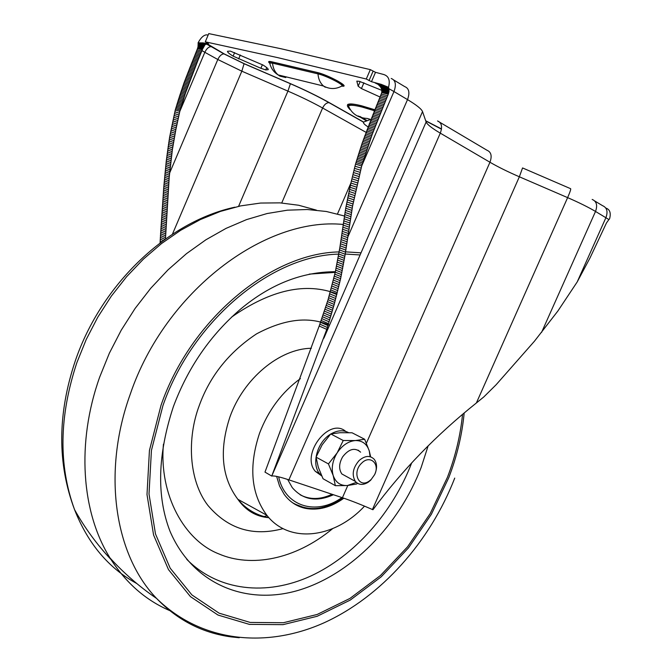<?xml version="1.0" encoding="UTF-8"?>
<svg xmlns="http://www.w3.org/2000/svg" width="672" height="672" viewBox="0 0 672 672"><rect width="100%" height="100%" fill="white"/><g stroke="black" fill="none" stroke-linecap="round" stroke-linejoin="round"><path stroke-width="1.01" d="M381.746 92.644L388.273 94.206L388.886 88.897L380.562 86.94L381.814 89.544L381.746 92.644L362.225 142.968L355.505 164.111L350.893 183.053L345.719 208.261L339.805 247.867L335.261 272.168L328.07 299.687L319.192 326.029L326.777 329.372L271.74 476.07L426.124 121.993C427.157 124.471 431.878 128.192 440.294 133.148L489.955 162.246C498.019 166.933 507.822 171.78 519.355 176.786L567.622 197.627C578.945 202.541 588.244 207.152 595.518 211.445L608.891 219.551L606.463 222.97L590.008 257.947L577.189 281.963L605.926 217.627C608.101 211.554 606.976 207.572 602.549 205.674L594.821 201.029M388.811 92.299L381.956 90.678M381.94 90.451L388.861 92.089M165.463 238.963L169.226 177.064L172.368 149.713L175.862 129.629L179.819 111.359L185.464 93.114L198.114 59.9L202.574 49.073L205.136 44.545L198.097 42.899L198.156 43.789L204.506 45.276M198.156 43.789L197.996 46.838L203.078 48.04M197.996 46.838L197.476 48.636L202.272 49.778M202.994 48.208L197.954 47.015M202.91 48.384L197.904 47.191M388.76 92.518L381.956 90.896M381.923 90.224L388.903 91.879M198.038 46.654L203.162 47.872M202.826 48.552L197.854 47.376M388.71 92.728L381.948 91.123M381.898 89.998L388.937 91.669M198.072 46.477L203.246 47.704M202.742 48.728L197.803 47.552M388.651 92.938L381.94 91.342M381.856 89.771L388.97 91.451M198.106 46.292L203.33 47.536M202.658 48.905L197.753 47.737M388.592 93.148L381.923 91.56M381.814 89.544L388.996 91.241M198.131 46.116L203.414 47.368M381.755 89.317L389.012 91.031M198.156 45.94L203.498 47.2M381.679 89.082L389.029 90.821M198.173 45.755L203.582 47.032M381.604 88.847L389.038 90.602M198.19 45.578L203.658 46.872M381.511 88.62L389.038 90.392M198.198 45.402L203.742 46.704M205.136 44.545L207.455 43.949L224.322 53.962L244.096 63.63L290.43 83.639C305.197 90.056 318.2 96.424 329.414 102.724L363.451 121.968M388.886 88.897L388.441 87.268L381.234 84.353L371.465 81.698L366.282 79.019L277.67 57.624L205.288 41.824L208.58 43.806L202.86 42.874L198.097 42.899M605.825 208.06C609.916 209.437 611.159 213.058 609.546 218.912L608.891 219.551M381.234 84.353L375.094 82.925L378.084 84.386L380.562 86.94M388.55 87.377L379.016 85.151M388.802 88.46L380.192 86.444M355.505 164.111L361.696 165.967L393.968 91.543L388.844 88.679L380.386 86.696M388.92 89.107L380.73 87.184M388.954 89.326L380.89 87.427M388.979 89.536L381.032 87.671M388.996 89.754L381.167 87.906M389.012 89.964L381.293 88.15M389.029 90.174L381.41 88.385M198.206 45.217L203.818 46.544M198.215 45.041L203.893 46.376M198.215 44.864L203.977 46.217M198.206 44.68L204.053 46.057M198.198 44.503L204.137 45.898M198.19 44.327L204.221 45.738M198.181 44.15L204.313 45.587M198.173 43.966L204.406 45.427M271.74 476.07L264.978 472.114L319.192 326.029M341.443 86.285L342.149 85.865C342.812 84.101 325.492 75.499 317.974 73.878L272.538 63.151L269.741 63.017L269.9 63.739M169.621 173.048L217.804 59.497L204.834 52.307L179.819 111.359L175.266 109.998L184.027 82.832L197.476 48.636M160.062 242.928L163.691 188.126L166.278 160.936L169.613 137.281L175.266 109.998M522.556 167.941L519.355 176.786L372.431 509.519L372.943 509.746C401.789 470.602 436.262 435.011 476.372 402.982L483.798 396.95L496.129 384.737L534.475 341.174L557.852 311.044L577.189 281.963M372.431 509.519C361.099 504.58 351.095 500.657 342.418 497.734L347.794 485.512M366.416 443.159L489.955 162.246C492.181 156.047 491.215 152.057 487.057 150.293L437.548 120.952C441.68 122.674 442.596 126.739 440.294 133.148L288.884 479.858L342.418 497.734M288.884 479.858C279.796 476.843 274.109 475.574 271.832 476.045M388.273 94.206L372.271 134.224L361.696 165.967L352.573 206.102L345.206 254.234L340.62 278.628L334.202 304.416L326.777 329.372M269.816 63.361C267.767 61.555 268.422 61.034 271.765 61.799L317.209 72.475C328.028 74.852 351.238 87.553 342.006 86.125M349.583 109.082C344.434 103.622 348.39 102.522 361.469 105.764L374.774 109.746M367.105 120.658L359.822 116.407M202.86 42.874L207.455 43.949M379.999 96.986L361.427 88.578L358.159 86.209L356.815 81.119L359.52 81.371L381.94 90.401M230.345 51.106L262.928 64.991C266.692 67.326 268.456 68.888 268.229 69.67L265.734 69.93L260.879 68.292L233.108 56.146C229.169 53.735 227.304 52.114 227.514 51.29L230.345 51.106M388.517 87.301C390.34 80.296 388.71 76.028 383.628 74.483L375.514 72.324L370.331 69.628L281.425 48.838L208.765 33.6L205.288 41.824M366.282 79.019L370.331 69.628M208.16 35.045L206.438 34.852C203.515 35.188 200.735 37.85 198.089 42.84M163.439 444.209C158.92 495.096 184.523 540.683 219.055 553.988C250.732 567.622 294.815 559.994 332.598 528.671M336.983 293.916C306.054 281.954 270.917 289.682 231.58 317.108M364.518 506.142C334.706 538.373 289.204 544.093 266.86 515.281C250.992 493.819 248.556 466.477 259.543 433.247C268.304 410.298 281.929 392.087 300.409 378.613M343.862 498.221C330.977 507.385 318.142 510.762 305.357 508.351C296.713 506.444 289.657 501.782 284.189 494.365L279.56 486.066L276.62 476.389M287.65 479.455L292.244 487.586C302.896 499.918 316.621 502.303 333.421 494.735M300.191 494.827C309.842 499.876 320.46 499.691 332.052 494.273M371.23 479.438L369.054 481.186C358.63 488.586 351.792 472.097 361.712 463.1C370.054 454.415 380.285 463.848 374.573 474.726L371.23 479.438M370.633 480.27L368.012 482.37C362.888 485.369 358.672 485.041 355.354 481.396C351.582 474.81 352.842 467.855 359.125 460.53C364.997 455.54 370.045 455.146 374.262 459.346C377.168 463.436 377.303 468.518 374.674 474.592L370.633 480.27M355.354 481.396L341.846 473.953C338.671 469.14 338.932 463.445 342.636 456.859C348.911 448.812 354.9 447.241 360.604 452.164M356.278 482.387L347.365 485.545C340.435 485.822 335.714 482.496 333.203 475.566C331.17 468.266 332.489 460.706 337.142 452.894C342.191 445.368 348.256 441.252 355.32 440.555C362.258 440.462 366.895 443.898 369.247 450.862L370.112 456.674M364.669 439.261L352.078 432.793L340.183 432.701L330.742 433.944L343.249 440.496L355.32 440.555L364.669 439.261L369.247 450.862L370.658 456.834M343.249 440.496L337.142 452.894L328.44 463.915L316.058 457.128L322.14 444.847L330.742 433.944M316.058 457.128L318.301 467.284L323.03 478.733L335.362 485.68L347.365 485.545L356.681 483.991L357.395 483.235M328.44 463.915L333.203 475.566L335.362 485.68M358.126 450.139L360.545 452.13M321.703 475.902L319.603 473.726C311.237 464.05 317.234 442.058 330.481 434.221M331.036 433.877C337.462 430.231 343.308 429.82 348.583 432.65M321.72 475.927L315.294 471.316C300.342 454.507 329.213 416.833 345.719 431.407M202.574 49.073L197.702 47.914M388.534 93.358L381.898 91.778M202.499 49.249L197.644 48.098M388.466 93.568L381.864 91.997M202.415 49.426L197.585 48.275M388.408 93.786L381.83 92.215M202.339 49.602L197.534 48.451M388.34 93.996L381.788 92.434M198.089 42.865L205.162 44.52M378.949 85.092L388.534 87.335M388.601 87.595L379.285 85.42M388.66 87.814L379.537 85.68M388.71 88.032L379.772 85.94M388.76 88.25L379.991 86.192M198.148 43.613L204.607 45.125M198.131 43.436L204.725 44.974M198.114 43.26L204.851 44.831M198.106 43.075L204.985 44.688M206.296 43.915L210.991 46.654C208.614 46.805 206.556 48.686 204.834 52.307L201.902 50.593M172.418 234.217L241.828 71.19L217.804 59.497C219.526 55.91 221.575 54.046 223.969 53.903L224.322 53.962M281.736 202.969L322.61 108.007C312.606 102.438 301.048 96.802 287.935 91.115L241.828 71.19L244.096 63.63M290.43 83.639L287.935 91.115L238.585 206.321M366.013 132.317L322.61 108.007C324.332 104.496 326.466 102.715 329.02 102.656L329.414 102.724M350.918 182.969L337.495 213.931M285.776 77.557L279.863 76.104L278.124 74.911C273.647 72.097 270.85 68.132 269.741 63.017L269.623 61.916L271.765 61.799M317.209 72.475L317.386 72.601C323.627 74.248 330.481 77.095 337.932 81.136C342.762 84.328 344.459 85.672 343.031 85.168L342.149 85.865C336.034 89.351 329.826 89.401 323.526 86.024C320.25 83.16 318.402 79.111 317.974 73.878L317.386 72.601L271.942 61.916L272.538 63.151C273.017 68.208 274.873 72.131 278.124 74.911L323.526 86.024L325.282 87.251M374.388 110.704L362.158 107.066C354.371 105.126 349.801 104.756 348.474 105.966L349.852 109.586M358.193 115.928L366.4 120.851M198.139 42.84L205.195 44.486L198.299 42.84M175.636 108.688L180.188 110.048M175.997 107.377L180.55 108.738M176.366 106.075L180.928 107.428M176.744 104.765L181.306 106.117M177.131 103.463L181.692 104.807M177.517 102.161L182.087 103.496M177.92 100.867L182.49 102.194M178.324 99.565L182.902 100.892M178.727 98.272L183.313 99.59M179.147 96.978L183.733 98.297M179.567 95.684L184.162 96.995M179.987 94.391L184.59 95.701M180.424 93.097L185.027 94.408M180.86 91.812L185.464 93.114M181.297 90.527L185.909 91.82M181.742 89.242L186.362 90.527M182.188 87.956L186.816 89.242M182.641 86.671L187.278 87.956M183.103 85.386L187.74 86.671M183.565 84.109L188.21 85.386M184.027 82.832L188.681 84.101M184.498 81.556L189.151 82.816M184.968 80.279L189.63 81.539M185.447 79.002L190.109 80.254M185.926 77.725L190.596 78.977M186.404 76.457L191.075 77.7M186.892 75.18L191.57 76.423M187.379 73.912L192.058 75.146M187.866 72.643L192.553 73.87M188.353 71.375L193.049 72.601M188.849 70.106L193.544 71.324M189.344 68.838L194.048 70.056M189.848 67.57L194.552 68.788M190.344 66.301L195.056 67.511M190.848 65.041L195.56 66.242M191.352 63.773L196.073 64.974M191.856 62.513L196.577 63.706M192.36 61.253L197.089 62.437M192.872 59.984L197.602 61.169M193.376 58.724L198.114 59.9M193.889 57.464L198.626 58.64M194.401 56.204L199.139 57.372M194.914 54.944L199.66 56.104M195.426 53.676L200.172 54.835M195.938 52.416L200.684 53.575M196.451 51.156L201.205 52.307M196.963 49.896L201.726 51.038M165.497 168.193L169.957 169.789M169.772 171.612L165.304 170.008M165.682 166.379L170.15 167.966M165.875 164.564L170.352 166.152M166.076 162.75L170.554 164.329M166.278 160.936L170.755 162.498M166.488 159.113L170.965 160.675M166.698 157.298L171.184 158.852M166.916 155.476L171.402 157.021M167.143 153.661L171.629 155.198M167.378 151.838L171.872 153.367M167.622 150.016L172.116 151.544M167.874 148.201L172.368 149.713M168.134 146.378L172.637 147.89M168.412 144.556L172.906 146.059M168.689 142.733L173.191 144.236M168.983 140.918L173.485 142.405M169.294 139.096L173.796 140.582M169.613 137.281L174.115 138.751M169.94 135.458L174.451 136.928M170.276 133.644L174.787 135.106M170.621 131.821L175.14 133.274M170.982 130.007L175.501 131.452M171.343 128.184L175.862 129.629M171.713 126.37L176.24 127.798M172.091 124.555L176.618 125.975M172.477 122.732L177.005 124.152M172.864 120.918L177.4 122.321M173.258 119.095L177.794 120.498M173.653 117.281L178.198 118.675M174.056 115.458L178.601 116.844M174.46 113.635L179.004 115.021M174.863 111.821L179.407 113.19M160.129 241.004L161.725 241.685M160.205 239.165L163.338 240.492M160.297 237.325L164.976 239.308M160.39 235.494L165.497 237.644M160.49 233.663L165.556 235.788M160.6 231.832L165.623 233.932M160.717 230L165.698 232.075M160.835 228.178L165.774 230.227M160.952 226.346L165.866 228.371M161.078 224.524L165.959 226.523M161.213 222.692L166.051 224.683M161.339 220.87L166.16 222.835M161.473 219.047L166.261 220.987M161.608 217.224L166.37 219.148M161.742 215.401L166.48 217.308M161.876 213.578L166.589 215.468M162.011 211.764L166.698 213.629M162.145 209.941L166.807 211.789M162.28 208.118L166.916 209.958M162.406 206.296L167.026 208.118M162.532 204.481L167.135 206.287M162.658 202.658L167.244 204.448M162.784 200.844L167.353 202.616M162.91 199.021L167.462 200.785M163.036 197.207L167.572 198.954M163.162 195.384L167.689 197.123M163.288 193.57L167.807 195.292M163.422 191.755L167.924 193.469M163.556 189.941L168.05 191.638M163.691 188.126L168.176 189.815M163.834 186.312L168.311 187.992M163.976 184.498L168.445 186.169M164.119 182.683L168.596 184.346M164.279 180.877L168.739 182.524M164.438 179.063L168.899 180.701M164.598 177.248L169.058 178.878M164.766 175.442L169.226 177.064M164.942 173.628L169.403 175.241M165.119 171.822L169.588 173.426M347.39 239.728L341.342 237.544M341.628 235.46L347.684 237.644M347.096 241.819L341.048 239.618M346.794 243.894L340.746 241.685M346.483 245.969L340.435 243.751M346.172 248.044L340.124 245.809M345.853 250.11L339.805 247.867M345.534 252.176L339.469 249.917M345.206 254.234L339.133 251.958M344.862 256.292L338.789 254.008M344.518 258.342L338.436 256.04M344.173 260.383L338.075 258.073M343.812 262.433L337.705 260.098M343.442 264.466L337.327 262.122M343.064 266.507L336.932 264.146M342.686 268.531L336.529 266.154M342.292 270.564L336.118 268.162M341.888 272.588L335.698 270.169M341.477 274.604L335.261 272.168M341.048 276.62L334.816 274.168M340.62 278.628L334.362 276.158M340.175 280.636L333.892 278.141M339.721 282.643L333.413 280.123M339.259 284.642L332.917 282.106M338.78 286.633L332.422 284.08M338.302 288.632L331.909 286.045M337.814 290.615L331.388 288.011M337.319 292.597L330.851 289.968M336.815 294.58L330.313 291.925M336.302 296.554L329.767 293.874M335.782 298.528L329.204 295.814M335.261 300.493L328.642 297.755M334.732 302.459L328.07 299.687M334.202 304.416L327.491 301.61M333.656 306.373L326.894 303.534M333.119 308.322L326.298 305.449M332.564 310.262L325.693 307.356M332.01 312.203L325.08 309.254M331.447 314.135L324.45 311.144M330.884 316.058L323.82 313.034M330.322 317.982L323.173 314.908M329.742 319.897L322.518 316.772M329.162 321.804L321.854 318.637M328.583 323.711L321.191 320.485M327.986 325.601L320.519 322.333M327.39 327.491L319.855 324.181M361.166 168.092L354.984 166.219M360.646 170.209L354.463 168.328M360.116 172.326L353.942 170.436M359.596 174.434L353.422 172.536M359.075 176.551L352.909 174.644M358.562 178.668L352.397 176.753M358.05 180.776L351.893 178.853M357.546 182.893L351.389 180.953M357.05 185.002L350.893 183.053M356.555 187.11L350.406 185.161M356.076 189.227L349.927 187.261M355.597 191.335L349.457 189.361M355.135 193.444L348.995 191.461M354.673 195.552L348.55 193.561M354.228 197.669L348.104 195.661M353.8 199.777L347.676 197.761M353.38 201.886L347.264 199.861M352.968 203.994L346.861 201.961M352.573 206.102L346.466 204.061M352.195 208.211L346.088 206.161M351.817 210.328L345.719 208.261M351.456 212.436L345.358 210.361M351.103 214.536L345.013 212.461M350.759 216.644L344.669 214.561M350.431 218.753L344.341 216.653M350.104 220.861L344.022 218.753M349.776 222.961L343.703 220.844M349.465 225.061L343.392 222.936M349.154 227.161L343.09 225.028M348.852 229.261L342.787 227.119M348.558 231.361L342.493 229.211M348.264 233.461L342.199 231.294M347.97 235.553L341.914 233.377M387.66 95.684L381.184 94.122M387.047 97.154L380.57 95.592M386.434 98.633L379.966 97.062M385.829 100.111L379.361 98.532M385.216 101.581L378.756 100.002M384.602 103.06L378.151 101.472M383.998 104.538L377.546 102.942M383.393 106.016L376.942 104.412M382.788 107.495L376.345 105.882M382.183 108.965L375.749 107.352M381.578 110.443L375.144 108.822M380.974 111.922L374.556 110.292M380.377 113.408L373.96 111.77M379.781 114.887L373.372 113.24M379.184 116.365L372.775 114.719M378.588 117.844L372.196 116.189M378 119.33L371.608 117.667M377.412 120.817L371.028 119.146M376.832 122.296L370.448 120.624M376.253 123.782L369.877 122.102M375.673 125.269L369.306 123.581M375.094 126.764L368.735 125.068M374.522 128.251L368.172 126.546M373.96 129.746L367.609 128.033M373.388 131.233L367.055 129.52M372.834 132.728L366.5 131.006M372.271 134.224L365.946 132.502M371.725 135.719L365.4 133.988M371.171 137.222L364.862 135.484M370.633 138.718L364.325 136.979M370.087 140.221L363.796 138.474M369.558 141.725L363.266 139.969M369.029 143.228L362.746 141.464M368.5 144.732L362.225 142.968M367.979 146.244L361.712 144.472M367.466 147.756L361.208 145.967M366.954 149.26L360.704 147.479M366.45 150.772L360.209 148.982M365.954 152.292L359.713 150.486M365.459 153.804L359.226 151.998M364.972 155.316L358.747 153.51M364.484 156.836L358.268 155.022M364.006 158.357L357.798 156.534M363.535 159.877L357.328 158.046M363.073 161.398L356.866 159.566M362.611 162.926L356.412 161.078M362.158 164.447L355.958 162.599M378.882 85.042L388.441 87.268M363.367 122.077L329.02 102.656C317.957 96.407 305.096 90.107 290.438 83.74L244.121 63.739L223.969 53.903L211.352 46.704M206.984 43.873L202.709 42.874M206.8 43.865L202.558 42.874M206.665 43.865L202.406 42.874M206.548 43.873L202.255 42.874M206.447 43.882L202.096 42.874M206.354 43.898L201.944 42.874M206.279 43.915L201.793 42.874M206.203 43.932L201.634 42.874M206.136 43.949L201.482 42.865M206.069 43.974L201.323 42.865M206.002 43.991L201.172 42.865M205.951 44.016L201.012 42.865M205.892 44.033L200.861 42.865M205.842 44.058L200.701 42.865M205.792 44.083L200.542 42.857M205.741 44.108L200.382 42.857M205.691 44.134L200.231 42.857M205.649 44.159L200.071 42.857M205.607 44.184L199.912 42.857M205.565 44.209L199.752 42.857M205.523 44.234L199.592 42.857M205.481 44.26L199.433 42.848M205.439 44.285L199.273 42.848M205.405 44.318L199.114 42.848M205.363 44.344L198.954 42.848M205.33 44.369L198.794 42.848M205.296 44.402L198.626 42.848M205.262 44.428L198.467 42.84M541.573 332.388L595.518 211.445C597.71 205.321 596.593 201.323 592.166 199.433M476.372 402.982L567.622 197.627C570.217 191.654 571.183 188.664 570.52 188.647L522.715 168.008M323.845 338.243L422.528 111.594L426.124 121.993M347.743 237.199L407.518 99.607C416.522 105.017 421.529 109.015 422.528 111.594M391.213 78.473C395.556 80.203 396.472 84.563 393.968 91.543L407.518 99.607C410.004 92.677 409.063 88.343 404.712 86.604L393.792 80.027M378.823 84.983L388.189 87.167M378.756 84.924L387.946 87.066M378.68 84.865L387.702 86.965M378.613 84.806L387.45 86.873M378.546 84.748L387.206 86.772M378.47 84.689L386.963 86.671M378.395 84.63L386.719 86.57M378.319 84.571L386.476 86.47M378.244 84.512L386.24 86.377M378.16 84.454L385.997 86.276M378.084 84.386L385.753 86.176M378 84.328L385.51 86.083M377.908 84.269L385.274 85.982M377.824 84.202L385.031 85.882M377.731 84.143L384.787 85.789M377.639 84.084L384.552 85.688M377.538 84.017L384.308 85.596M377.437 83.95L384.073 85.495M377.336 83.891L383.83 85.403M377.227 83.824L383.586 85.302M377.11 83.756L383.351 85.21M376.992 83.689L383.116 85.109M376.866 83.614L382.872 85.016M376.723 83.546L382.637 84.924M376.58 83.471L382.402 84.823M376.412 83.395L382.166 84.731M376.236 83.311L381.931 84.638M376.018 83.219L381.696 84.538M375.74 83.118L381.461 84.445M369.012 80.64L373.069 71.266M371.465 81.698L375.514 72.324M347.903 104.362L348.81 104.882M262.416 64.68L260.879 68.292M265.734 69.93L266.725 67.612M240.307 55.003L238.644 58.909M234.62 52.601L233.108 56.146M363.93 82.782L361.427 88.578M360.167 81.564L358.159 86.209M425.704 120.775L441.487 128.932M316.344 210.118L298.654 205.246L279.972 202.86L260.543 203.053L240.618 205.892L220.458 211.403L200.365 219.568L180.625 230.32L161.549 243.541L143.447 259.081L126.596 276.721L111.283 296.201L97.751 317.234L86.226 339.486L76.877 362.62C59.128 416.245 58.355 465.268 74.575 509.687C87.982 543.69 108.738 568.31 136.828 583.565M169.604 610.546C145.866 600.264 126.336 583.262 110.998 559.532L110.057 558.02C81.488 512.484 76.213 442.882 99.7 377.051L109.36 353.195L121.22 330.212L135.097 308.448L150.772 288.246L167.983 269.892L186.472 253.663L205.926 239.77L226.052 228.379L246.548 219.61L267.103 213.536L287.431 210.176L307.264 209.513L326.34 211.487L344.45 215.989M239.232 637.745L231.092 636.888C202.339 632.957 177.517 620.155 156.618 598.475C114.769 555.257 101.783 472.794 130.343 393.96C165.043 291.673 264.541 216.636 343.174 224.456M464.176 412.961C462.092 434.75 456.968 456.305 448.804 477.607L431.34 514.34L408.509 547.865L381.167 576.845L350.33 600.029L317.167 616.283L283.038 624.649L249.438 624.389L218.014 615.056L190.462 596.635L168.479 569.604L153.586 535.03L147 494.575L149.436 450.458L161.02 405.317C190.579 319.469 270.724 253.151 339.142 251.908M344.476 251.782L361.032 252.84M462.554 414.33C460.421 435.548 455.389 456.532 447.451 477.271L430.164 513.626L407.568 546.806L380.495 575.476L349.978 598.408L317.167 614.468L283.399 622.726L250.177 622.432L219.106 613.166L191.89 594.913L170.184 568.168L155.492 533.971L149.008 493.979L151.435 450.383L162.884 405.787C192.091 321.031 271.144 255.494 338.772 254.125M344.543 253.991L360.108 254.957M309.246 274.117L335.219 272.378M428.14 445.864L421.134 467.536C398.84 525.664 350.86 574.694 298.402 590.318C246.112 605.8 192.604 584.296 169.957 531.132C156.475 496.121 157.618 454.625 173.376 406.652C188.034 367.424 210.546 334.807 240.929 308.818C270.572 284.155 302.047 271.79 335.362 271.715M186.757 559.322C218.333 591.251 266.582 596.123 310.506 576.156C354.48 555.895 392.574 512.702 411.642 462.991L411.667 462.924M335.328 271.883L333.665 271.673M263.155 516.802L267.145 515.642M283.063 528.612C252.983 536.752 227.909 528.99 207.841 505.327C188.748 480.421 186.833 438.497 199.24 405.619C209.891 376.076 228.992 352.162 256.544 333.875C284.533 318.973 308.86 316.092 329.515 325.231M311.363 348.272C279.535 348.659 243.398 378.622 229.858 417.186C219.005 450.332 221.676 477.708 237.863 499.304C246.154 509.267 256.494 515.39 268.876 517.658M294.218 503.849L304.198 507.62M278.67 476.843C284.827 506.68 316.512 515.995 341.93 497.574M370.868 119.54L367.315 118.465C357.991 117.911 351.708 113.744 348.474 105.966L348.659 105.134C349.952 103.673 354.27 103.916 361.612 105.865L374.758 109.78M368.046 126.865C364.862 124.874 363.292 123.304 363.334 122.153L369.516 119.851M280.291 64.982L279.401 63.588M347.71 104.471L348.709 105.034M271.118 62.891L271.606 61.757M441.462 129.158L425.779 120.985M110.998 559.532C96.667 544.169 84.529 527.554 74.575 509.687C57.221 463.646 57.464 414.028 75.306 360.822C101.598 283.794 167.908 221.516 234.889 207.186M110.057 558.02C123.833 573.149 139.356 586.639 156.618 598.475C201.869 642.902 267.221 648.329 324.156 622.759C381.352 596.677 430.004 541.758 454.734 478.094M335.177 272.555L333.211 272.294M268.901 517.684C256.2 516.726 245.851 510.602 237.863 499.304L266.86 515.281M292.631 502.79C307.373 510.854 322.703 511.51 342.846 497.876M369.054 481.186L368.012 482.37M315.294 471.316L319.603 473.726"/></g></svg>
